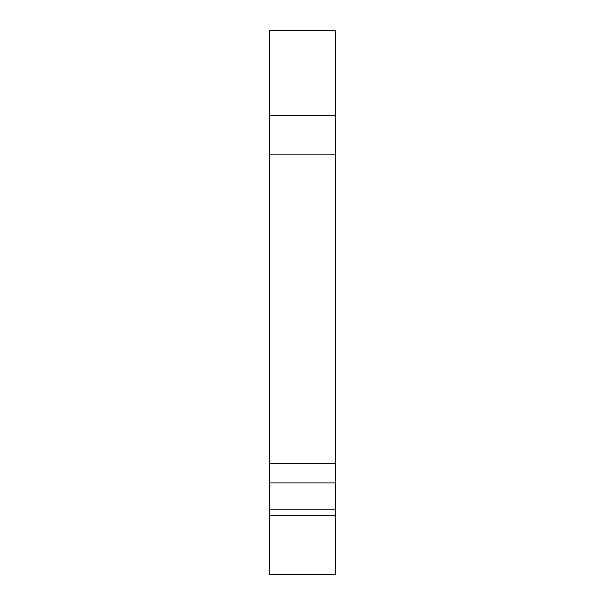 <?xml version="1.0" encoding="UTF-8"?>
<svg xmlns="http://www.w3.org/2000/svg" width="605" height="605" viewBox="0 0 605 605"><rect width="100%" height="100%" fill="white"/><g stroke="black" fill="none" stroke-linecap="round" stroke-linejoin="round"><path stroke-width="0.91" d="M269.701 574.75L269.701 515.71L335.299 515.71L335.299 574.75L269.701 574.75M269.701 509.145L269.701 115.532L335.299 115.532L335.299 509.145L269.701 509.145L269.701 515.71M269.701 115.532L269.701 30.25L335.299 30.25L335.299 115.532M335.299 154.895L269.701 154.895M335.299 463.226L269.701 463.226M335.299 482.903L269.701 482.903M335.299 515.71L335.299 509.145"/></g></svg>
